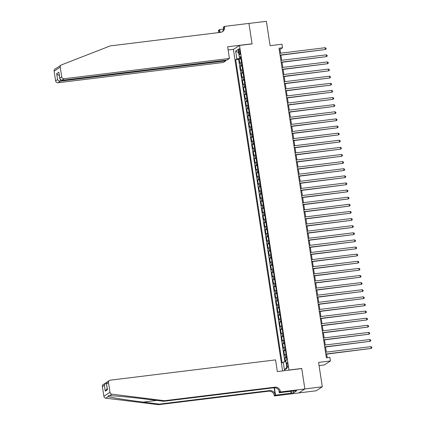 <?xml version="1.0" encoding="UTF-8"?>
<svg xmlns="http://www.w3.org/2000/svg" width="426" height="426" viewBox="0 0 426 426"><rect width="100%" height="100%" fill="white"/><g stroke="black" fill="none" stroke-linecap="round" stroke-linejoin="round"><path stroke-width="0.64" d="M287.901 364.581A2.322 0.57 -97 0 0 287.087 362.627A2.322 0.57 -97 0 0 286.842 365.274A2.322 0.57 -97 0 0 287.651 367.228A2.322 0.57 -97 0 0 287.901 364.581M319.063 365.599L324.319 364.954L330.432 360.955L329.884 357.398L326.401 357.824L279.019 48.207L282.507 47.781L281.964 44.224L270.105 45.678L266.378 21.3L248.944 23.441L252.075 43.905L239.518 45.444L288.977 370.141M298.828 392.916L316.188 390.786L322.306 386.792L304.867 388.927L301.736 368.469L289.185 370.008M239.518 45.444L233.405 49.437L282.598 370.924M241.42 62.51A2.902 0.335 171.3 0 0 240.424 62.846L239.817 63.24L239.167 58.974L240.85 58.767M241.856 65.359A2.902 0.335 171.3 0 0 240.855 65.695L240.253 66.089L241.936 65.881M240.253 66.089L240.908 70.359L241.51 69.965A2.902 0.335 171.3 0 1 242.511 69.63M243.597 76.744A2.902 0.335 171.3 0 0 242.602 77.085L241.995 77.479L241.345 73.208L243.028 73M244.689 83.863A2.902 0.335 171.3 0 0 243.688 84.199L243.086 84.593L242.431 80.322L244.114 80.12M245.775 90.978A2.902 0.335 171.3 0 0 244.78 91.318L244.178 91.712L243.523 87.442L245.206 87.234M246.867 98.097A2.902 0.335 171.3 0 0 245.866 98.438L245.264 98.832L244.609 94.561L246.292 94.354M247.959 105.217A2.902 0.335 171.3 0 0 246.958 105.552L246.356 105.946L245.701 101.676L247.384 101.473M249.045 112.331A2.902 0.335 171.3 0 0 248.044 112.672L247.442 113.066L246.787 108.795L248.47 108.587M250.137 119.45A2.902 0.335 171.3 0 0 249.135 119.791L248.534 120.185L247.879 115.915L249.561 115.707M251.223 126.57A2.902 0.335 171.3 0 0 250.222 126.905L249.62 127.299L248.965 123.029L250.653 122.826M252.314 133.684A2.902 0.335 171.3 0 0 251.313 134.025L250.712 134.419L250.057 130.148L251.739 129.941M253.401 140.804A2.902 0.335 171.3 0 0 252.405 141.144L251.798 141.538L251.148 137.268L252.831 137.06M254.492 147.923A2.902 0.335 171.3 0 0 253.491 148.259L252.89 148.653L252.235 144.382L253.917 144.174M255.579 155.037A2.902 0.335 171.3 0 0 254.583 155.378L253.976 155.772L253.326 151.502L255.009 151.294M256.67 162.157A2.902 0.335 171.3 0 0 255.669 162.492L255.067 162.886L254.413 158.621L256.095 158.413M257.757 169.276A2.902 0.335 171.3 0 0 256.761 169.612L256.154 170.006L255.504 165.735L257.187 165.528M258.848 176.391A2.902 0.335 171.3 0 0 257.847 176.731L257.245 177.125L256.59 172.855L258.273 172.647M259.935 183.51A2.902 0.335 171.3 0 0 258.939 183.846L258.332 184.24L257.682 179.969L259.365 179.767M261.026 190.624A2.902 0.335 171.3 0 0 260.025 190.965L259.423 191.359L258.768 187.089L260.451 186.881M262.118 197.744A2.902 0.335 171.3 0 0 261.117 198.085L260.515 198.479L259.86 194.208L261.543 194M263.204 204.863A2.902 0.335 171.3 0 0 262.203 205.199L261.601 205.593L260.946 201.322L262.629 201.12M264.296 211.978A2.902 0.335 171.3 0 0 263.295 212.318L262.693 212.712L262.038 208.442L263.721 208.234M265.382 219.097A2.902 0.335 171.3 0 0 264.381 219.438L263.779 219.832L263.124 215.561L264.812 215.354M266.474 226.217A2.902 0.335 171.3 0 0 265.473 226.552L264.871 226.946L264.216 222.676L265.899 222.473M267.56 233.331A2.902 0.335 171.3 0 0 266.564 233.672L265.957 234.066L265.307 229.795L266.99 229.587M268.652 240.45A2.902 0.335 171.3 0 0 267.65 240.791L267.049 241.185L266.394 236.915L268.076 236.707M269.738 247.57A2.902 0.335 171.3 0 0 268.742 247.905L268.135 248.299L267.485 244.029L269.168 243.821M270.829 254.684A2.902 0.335 171.3 0 0 269.828 255.025L269.227 255.419L268.572 251.148L270.254 250.941M271.916 261.804A2.902 0.335 171.3 0 0 270.92 262.139L270.313 262.533L269.663 258.268L271.346 258.06M273.007 268.923A2.902 0.335 171.3 0 0 272.006 269.259L271.405 269.653L270.75 265.382L272.432 265.174M274.094 276.037A2.902 0.335 171.3 0 0 273.098 276.378L272.491 276.772L271.841 272.502L273.524 272.294M275.185 283.157A2.902 0.335 171.3 0 0 274.184 283.492L273.583 283.886L272.928 279.616L274.61 279.413M276.272 290.271A2.902 0.335 171.3 0 0 275.276 290.612L274.674 291.006L274.019 286.735L275.702 286.528M277.363 297.391A2.902 0.335 171.3 0 0 276.362 297.731L275.76 298.125L275.105 293.855L276.788 293.647M278.455 304.51A2.902 0.335 171.3 0 0 277.454 304.846L276.852 305.24L276.197 300.969L277.88 300.767M279.541 311.624A2.902 0.335 171.3 0 0 278.54 311.965L277.938 312.359L277.283 308.089L278.966 307.881M280.633 318.744A2.902 0.335 171.3 0 0 279.632 319.085L279.03 319.479L278.375 315.208L280.058 315M281.719 325.863A2.902 0.335 171.3 0 0 280.718 326.199L280.116 326.593L279.461 322.322L281.149 322.12M282.811 332.978A2.902 0.335 171.3 0 0 281.81 333.318L281.208 333.712L280.553 329.442L282.236 329.234M283.897 340.097A2.902 0.335 171.3 0 0 282.901 340.438L282.294 340.832L281.645 336.561L283.327 336.354M284.989 347.217A2.902 0.335 171.3 0 0 283.988 347.552L283.386 347.946L282.731 343.675L284.414 343.468M286.075 354.331A2.902 0.335 171.3 0 0 285.079 354.672L284.472 355.066L283.822 350.795L285.505 350.587M238.816 51.306L239.055 52.872A2.247 0.554 -97 0 0 239.843 54.768A2.247 0.554 -97 0 0 240.078 52.201L239.838 50.635A2.247 0.554 -97 0 0 239.055 48.74A2.247 0.554 -97 0 0 238.816 51.306L239.923 51.168M240.163 57.329L240.291 58.165L236.84 58.937L235.685 59.693L282.081 362.904L283.237 362.148L284.435 369.976L286.948 368.336L285.75 360.508L286.906 359.752L240.509 56.541L239.353 57.297L240.631 57.35M236.84 58.937L235.642 51.109L238.155 49.469L239.353 57.297M239.167 58.974L238.613 59.331L284.893 361.775M286.512 357.18A2.902 0.335 -8.7 0 0 285.511 357.52L284.909 357.915L285.479 361.642M283.822 350.795L284.424 350.401A2.902 0.335 -8.7 0 1 285.425 350.06M282.731 343.675L283.333 343.281A2.902 0.335 -8.7 0 1 284.334 342.946M281.645 336.561L282.246 336.167A2.902 0.335 -8.7 0 1 283.242 335.826M280.553 329.442L281.155 329.048A2.902 0.335 -8.7 0 1 282.156 328.707M279.461 322.322L280.068 321.928A2.902 0.335 -8.7 0 1 281.064 321.593M278.375 315.208L278.977 314.814A2.902 0.335 -8.7 0 1 279.978 314.473M277.283 308.089L277.89 307.694A2.902 0.335 -8.7 0 1 278.886 307.354M276.197 300.969L276.799 300.575A2.902 0.335 -8.7 0 1 277.8 300.239M275.105 293.855L275.713 293.461A2.902 0.335 -8.7 0 1 276.708 293.12M274.019 286.735L274.621 286.341A2.902 0.335 -8.7 0 1 275.622 286M272.928 279.616L273.535 279.222A2.902 0.335 -8.7 0 1 274.53 278.886M271.841 272.502L272.443 272.107A2.902 0.335 -8.7 0 1 273.444 271.767M270.75 265.382L271.351 264.988A2.902 0.335 -8.7 0 1 272.352 264.652M269.663 258.268L270.265 257.874A2.902 0.335 -8.7 0 1 271.266 257.533M268.572 251.148L269.173 250.754A2.902 0.335 -8.7 0 1 270.175 250.413M267.485 244.029L268.087 243.635A2.902 0.335 -8.7 0 1 269.088 243.299M266.394 236.915L266.995 236.521A2.902 0.335 -8.7 0 1 267.997 236.18M265.307 229.795L265.909 229.401A2.902 0.335 -8.7 0 1 266.905 229.06M264.216 222.676L264.818 222.281A2.902 0.335 -8.7 0 1 265.819 221.946M263.124 215.561L263.731 215.167A2.902 0.335 -8.7 0 1 264.727 214.826M262.038 208.442L262.64 208.048A2.902 0.335 -8.7 0 1 263.641 207.707M260.946 201.322L261.553 200.928A2.902 0.335 -8.7 0 1 262.549 200.593M259.86 194.208L260.462 193.814A2.902 0.335 -8.7 0 1 261.463 193.473M258.768 187.089L259.375 186.695A2.902 0.335 -8.7 0 1 260.371 186.354M257.682 179.969L258.284 179.575A2.902 0.335 -8.7 0 1 259.285 179.239M256.59 172.855L257.197 172.461A2.902 0.335 -8.7 0 1 258.193 172.12M255.504 165.735L256.106 165.341A2.902 0.335 -8.7 0 1 257.107 165.006M254.413 158.621L255.014 158.227A2.902 0.335 -8.7 0 1 256.015 157.886M253.326 151.502L253.928 151.108A2.902 0.335 -8.7 0 1 254.929 150.767M252.235 144.382L252.836 143.988A2.902 0.335 -8.7 0 1 253.837 143.653M251.148 137.268L251.75 136.874A2.902 0.335 -8.7 0 1 252.751 136.533M250.057 130.148L250.658 129.754A2.902 0.335 -8.7 0 1 251.66 129.413M248.965 123.029L249.572 122.635A2.902 0.335 -8.7 0 1 250.568 122.299M247.879 115.915L248.48 115.521A2.902 0.335 -8.7 0 1 249.482 115.18M246.787 108.795L247.394 108.401A2.902 0.335 -8.7 0 1 248.39 108.06M245.701 101.676L246.303 101.281A2.902 0.335 -8.7 0 1 247.304 100.946M244.609 94.561L245.216 94.167A2.902 0.335 -8.7 0 1 246.212 93.826M243.523 87.442L244.125 87.048A2.902 0.335 -8.7 0 1 245.126 86.707M242.431 80.322L243.038 79.928A2.902 0.335 -8.7 0 1 244.034 79.593M241.345 73.208L241.947 72.814A2.902 0.335 -8.7 0 1 242.948 72.473M240.749 58.106L240.291 58.165M330.432 360.955L318.573 362.414L322.306 386.792M280.606 53.181L280.031 49.4L282.507 47.781M327.211 357.728L326.657 354.118M326.353 352.121L325.57 346.998M325.262 345.007L324.479 339.884M324.175 337.887L323.393 332.765M323.084 330.768L322.301 325.645M321.997 323.653L321.209 318.531M320.906 316.534L320.123 311.411M319.82 309.42L319.031 304.292M318.728 302.3L317.945 297.178M317.642 295.181L316.853 290.058M316.55 288.067L315.767 282.944M315.458 280.947L314.676 275.824M314.372 273.827L313.589 268.705M313.28 266.713L312.498 261.591M312.194 259.594L311.411 254.471M311.102 252.474L310.32 247.352M310.016 245.36L309.233 240.237M308.925 238.24L308.142 233.118M307.838 231.121L307.055 225.998M306.747 224.007L305.964 218.884M305.66 216.887L304.872 211.765M304.569 209.773L303.786 204.645M303.482 202.654L302.694 197.531M302.391 195.534L301.608 190.411M301.304 188.42L300.516 183.297M300.213 181.3L299.43 176.178M299.121 174.181L298.338 169.058M298.035 167.067L297.252 161.944M296.943 159.947L296.161 154.824M295.857 152.827L295.074 147.705M294.765 145.713L293.983 140.591M293.679 138.594L292.896 133.471M292.587 131.474L291.805 126.352M291.501 124.36L290.718 119.237M290.41 117.241L289.627 112.118M289.323 110.126L288.535 104.998M288.232 103.007L287.449 97.884M287.145 95.887L286.357 90.765M286.054 88.773L285.271 83.65M284.967 81.654L284.179 76.531M283.876 74.534L283.093 69.411M282.784 67.42L282.001 62.297M281.698 60.3L280.915 55.178M279.216 49.501L280.031 49.4M238.613 59.331L235.685 59.693M284.909 357.915L286.591 357.707M283.237 362.148L285.91 361.546M238.651 52.712L235.642 51.109M284.435 369.976L286.767 367.175M280.1 55.279L325.432 49.496L280.068 55.06M325.16 47.717L326.028 48.218L326.135 48.931L325.432 49.496L325.16 47.717L279.797 53.282M57.856 67.281L61.136 65.072A2.173 2.093 56.8 0 0 60.236 67.148L54.118 71.142A2.173 2.093 -123.2 0 1 55.023 69.065L57.558 67.409M229.433 58.463L64.14 78.746L61.669 80.36L226.962 60.077L229.433 58.463L227.644 46.791L252.054 43.798L248.933 23.403L224.523 26.396L223.325 27.179L223.634 29.186M61.136 65.072A2.173 2.093 56.8 0 1 61.509 64.88L110.27 45.891L220.466 32.371A5.075 4.883 56.8 0 0 224.587 26.79L224.523 26.396M225.695 60.231L225.791 60.843L223.32 62.457L58.027 82.74A2.173 2.093 -123.2 0 1 55.609 80.86L57.579 79.571L56.679 73.661L58.841 72.25L59.746 78.155L61.722 76.866L60.236 67.148M55.609 80.86L54.118 71.142M218.416 32.621A5.075 4.883 56.8 0 0 218.469 30.784L218.41 30.395L219.608 29.612L220.04 32.424M223.623 29.117L219.608 29.612M233.608 49.304L228.134 49.975M225.791 60.843L60.497 81.126L58.027 82.74M219.188 32.53A5.075 4.883 56.8 0 0 219.374 30.193L219.725 32.461M61.722 76.866A2.173 2.093 56.8 0 0 64.14 78.746M222.01 31.907A5.075 4.883 56.8 0 0 223.682 27.381L224.587 26.79M57.579 79.571C58.213 80.647 59.182 81.164 60.497 81.126L60.306 79.891M56.679 73.661C57.308 74.736 58.277 75.258 59.592 75.216M58.841 72.25L59.768 78.757L61.669 80.36M59.746 78.155L59.768 78.757M164.564 400.706L163.659 401.297L147.513 399.29C132.119 397.341 114.157 395.669 109.477 395.738L108.305 395.727L108.199 396.574C111.197 397.602 127.725 400.211 143.205 402.101L159.356 404.109L269.551 390.589A5.075 4.883 -123.2 0 1 275.196 394.971L274.291 395.562L274.349 395.956L298.759 392.958L304.872 388.965L301.752 368.575L277.342 371.568L275.558 359.895L110.265 380.173A2.173 2.093 56.8 0 0 108.502 382.569L109.988 392.282A2.173 2.093 56.8 0 0 111.894 394.162L164.564 400.706L274.759 387.186A5.075 4.883 -123.2 0 1 280.404 391.569L280.462 391.957L304.872 388.965M159.356 404.109L158.451 404.7L268.646 391.18A5.075 4.883 -123.2 0 1 274.291 395.562M280.404 391.569L279.499 392.16A5.075 4.883 -123.2 0 0 273.854 387.777L163.659 401.297M108.502 382.569L106.527 383.858L107.432 389.763L105.265 391.18L104.359 385.274L102.384 386.563L103.875 396.276L109.988 392.282M108.199 396.574L105.781 398.156L158.451 404.7M280.462 391.957L279.264 392.74L294.606 390.86M293.253 391.025L293.525 392.825L296.714 390.743L294.627 390.999M293.525 392.825L275.547 395.174L274.349 395.956M279.264 392.74L278.913 390.434M274.088 387.756L275.196 394.971M274.413 387.74L275.547 395.174M105.781 398.156A2.173 2.093 -123.2 0 1 103.875 396.276M102.384 386.563A2.173 2.093 -123.2 0 1 103.289 384.486L106.516 382.575M291.171 393.257L290.873 391.318M291.16 391.281L291.437 393.081M106.527 383.858L106.979 382.074L109.402 380.487M107.432 389.763L106.388 383.4M105.265 391.18L107.16 388.453M104.359 385.274L105.712 382.899M281.192 62.393L326.524 56.615L281.16 62.18M326.252 54.832L327.115 55.337L327.227 56.051L326.524 56.615L326.252 54.832L280.888 60.401M282.278 69.513L327.615 63.73L282.246 69.3M327.338 61.951L328.206 62.457L328.313 63.165L327.615 63.73L327.338 61.951L281.975 67.516M283.37 76.632L328.702 70.849L283.338 76.414M328.43 69.071L329.293 69.571L329.404 70.285L328.702 70.849L328.43 69.071L283.066 74.635M284.462 83.746L329.793 77.969L284.424 83.533M329.516 76.185L330.384 76.691L330.491 77.404L329.793 77.969L329.516 76.185L284.153 81.755M285.548 90.866L330.88 85.083L285.516 90.647M330.608 83.304L331.471 83.81L331.582 84.518L330.88 85.083L330.608 83.304L285.244 88.869M286.639 97.985L331.971 92.202L286.602 97.767M331.7 90.424L332.562 90.924L332.669 91.638L331.971 92.202L331.7 90.424L286.331 95.988M287.726 105.1L333.057 99.317L287.694 104.887M332.786 97.538L333.649 98.044L333.76 98.757L333.057 99.317L332.786 97.538L287.422 103.108M288.817 112.219L334.149 106.436L288.785 112.001M333.877 104.658L334.74 105.163L334.847 105.872L334.149 106.436L333.877 104.658L288.508 110.222M289.904 119.333L335.235 113.556L289.872 119.12M334.964 111.777L335.826 112.278L335.938 112.991L335.235 113.556L334.964 111.777L289.6 117.342M290.995 126.453L336.327 120.67L290.963 126.24M336.055 118.891L336.918 119.397L337.025 120.105L336.327 120.67L336.055 118.891L290.686 124.461M292.082 133.572L337.413 127.789L292.05 133.354M337.142 126.011L338.01 126.511L338.116 127.225L337.413 127.789L337.142 126.011L291.778 131.575M293.173 140.686L338.505 134.909L293.141 140.474M338.233 133.13L339.096 133.631L339.208 134.344L338.505 134.909L338.233 133.13L292.87 138.695M294.26 147.806L339.591 142.023L294.228 147.593M339.32 140.245L340.188 140.75L340.294 141.459L339.591 142.023L339.32 140.245L293.956 145.809M295.351 154.926L340.683 149.143L295.319 154.707M340.411 147.364L341.274 147.865L341.386 148.578L340.683 149.143L340.411 147.364L295.048 152.929M296.437 162.04L341.769 156.262L296.405 161.827M341.498 154.478L342.366 154.984L342.472 155.698L341.769 156.262L341.498 154.478L296.134 160.048M297.529 169.159L342.861 163.376L297.497 168.946M342.589 161.598L343.452 162.104L343.564 162.812L342.861 163.376L342.589 161.598L297.226 167.162M298.621 176.279L343.952 170.496L298.583 176.06M343.675 168.717L344.543 169.218L344.65 169.931L343.952 170.496L343.675 168.717L298.312 174.282M299.707 183.393L345.039 177.615L299.675 183.18M344.767 175.831L345.63 176.337L345.742 177.051L345.039 177.615L344.767 175.831L299.403 181.401M300.799 190.513L346.13 184.73L300.761 190.294M345.853 182.951L346.721 183.457L346.828 184.165L346.13 184.73L345.853 182.951L300.49 188.516M301.885 197.632L347.217 191.849L301.853 197.414M346.945 190.071L347.808 190.571L347.92 191.285L347.217 191.849L346.945 190.071L301.581 195.635M302.977 204.746L348.308 198.963L302.939 204.533M348.037 197.185L348.899 197.691L349.006 198.404L348.308 198.963L348.037 197.185L302.668 202.755M304.063 211.866L349.395 206.083L304.031 211.647M349.123 204.304L349.986 204.81L350.097 205.518L349.395 206.083L349.123 204.304L303.759 209.869M305.154 218.98L350.486 213.202L305.123 218.767M350.215 211.424L351.077 211.924L351.184 212.638L350.486 213.202L350.215 211.424L304.846 216.988M306.241 226.1L351.572 220.317L306.209 225.886M351.301 218.538L352.164 219.044L352.275 219.752L351.572 220.317L351.301 218.538L305.937 224.108M307.332 233.219L352.664 227.436L307.3 233.001M352.393 225.658L353.255 226.158L353.362 226.872L352.664 227.436L352.393 225.658L307.024 231.222M308.419 240.333L353.75 234.556L308.387 240.12M353.479 232.777L354.347 233.278L354.453 233.991L353.75 234.556L353.479 232.777L308.115 238.342M309.51 247.453L354.842 241.67L309.478 247.24M354.57 239.891L355.433 240.397L355.545 241.105L354.842 241.67L354.57 239.891L309.207 245.456M310.597 254.572L355.928 248.789L310.565 254.354M355.657 247.011L356.525 247.511L356.631 248.225L355.928 248.789L355.657 247.011L310.293 252.575M311.688 261.686L357.02 255.909L311.656 261.473M356.748 254.125L357.611 254.631L357.723 255.344L357.02 255.909L356.748 254.125L311.385 259.695M312.775 268.806L358.106 263.023L312.743 268.593M357.835 261.245L358.703 261.75L358.809 262.459L358.106 263.023L357.835 261.245L312.471 266.809M313.866 275.926L359.198 270.143L313.834 275.707M358.926 268.364L359.789 268.865L359.901 269.578L359.198 270.143L358.926 268.364L313.563 273.929M314.958 283.04L360.289 277.262L314.92 282.827M360.013 275.478L360.881 275.984L360.987 276.698L360.289 277.262L360.013 275.478L314.649 281.048M316.044 290.159L361.376 284.376L316.012 289.941M361.104 282.598L361.967 283.104L362.079 283.812L361.376 284.376L361.104 282.598L315.741 288.162M317.136 297.279L362.467 291.496L317.098 297.06M362.191 289.717L363.058 290.218L363.165 290.931L362.467 291.496L362.191 289.717L316.827 295.282M318.222 304.393L363.554 298.61L318.19 304.18M363.282 296.831L364.145 297.337L364.257 298.051L363.554 298.61L363.282 296.831L317.918 302.401M319.314 311.512L364.645 305.73L319.282 311.294M364.374 303.951L365.236 304.457L365.343 305.165L364.645 305.73L364.374 303.951L319.005 309.516M320.4 318.627L365.732 312.849L320.368 318.414M365.46 311.071L366.323 311.571L366.435 312.285L365.732 312.849L365.46 311.071L320.096 316.635M321.492 325.746L366.823 319.963L321.46 325.533M366.552 318.185L367.414 318.691L367.521 319.399L366.823 319.963L366.552 318.185L321.183 323.755M322.578 332.866L367.91 327.083L322.546 332.647M367.638 325.304L368.506 325.805L368.612 326.518L367.91 327.083L367.638 325.304L322.274 330.869M323.669 339.98L369.001 334.202L323.638 339.767M368.73 332.424L369.592 332.924L369.699 333.638L369.001 334.202L368.73 332.424L323.366 337.988M324.756 347.099L370.087 341.317L324.724 346.886M369.816 339.538L370.684 340.044L370.79 340.752L370.087 341.317L369.816 339.538L324.452 345.103M325.847 354.219L371.179 348.436L325.815 354.001M370.908 346.657L371.77 347.158L371.882 347.872L371.179 348.436L370.908 346.657L325.544 352.222M240.855 65.695L240.424 62.846M285.511 357.52L285.079 354.672M284.424 350.401L283.988 347.552M283.333 343.281L282.901 340.438M282.246 336.167L281.81 333.318M281.155 329.048L280.718 326.199M280.068 321.928L279.632 319.085M278.977 314.814L278.54 311.965M277.89 307.694L277.454 304.846M276.799 300.575L276.362 297.731M275.713 293.461L275.276 290.612M274.621 286.341L274.184 283.492M273.535 279.222L273.098 276.378M272.443 272.107L272.006 269.259M271.351 264.988L270.92 262.139M270.265 257.874L269.828 255.025M269.173 250.754L268.742 247.905M268.087 243.635L267.65 240.791M266.995 236.521L266.564 233.672M265.909 229.401L265.473 226.552M264.818 222.281L264.381 219.438M263.731 215.167L263.295 212.318M262.64 208.048L262.203 205.199M261.553 200.928L261.117 198.085M260.462 193.814L260.025 190.965M259.375 186.695L258.939 183.846M258.284 179.575L257.847 176.731M257.197 172.461L256.761 169.612M256.106 165.341L255.669 162.492M255.014 158.227L254.583 155.378M253.928 151.108L253.491 148.259M252.836 143.988L252.405 141.144M251.75 136.874L251.313 134.025M250.658 129.754L250.222 126.905M249.572 122.635L249.135 119.791M248.48 115.521L248.044 112.672M247.394 108.401L246.958 105.552M246.303 101.281L245.866 98.438M245.216 94.167L244.78 91.318M244.125 87.048L243.688 84.199M243.038 79.928L242.602 77.085M241.947 72.814L241.51 69.965M240.147 52.733L239.055 52.872M219.374 30.193L218.469 30.784M143.205 402.101L156.763 400.44M269.551 390.589L268.646 391.18M273.854 387.777L274.759 387.186M111.894 394.162L109.477 395.738"/></g></svg>
